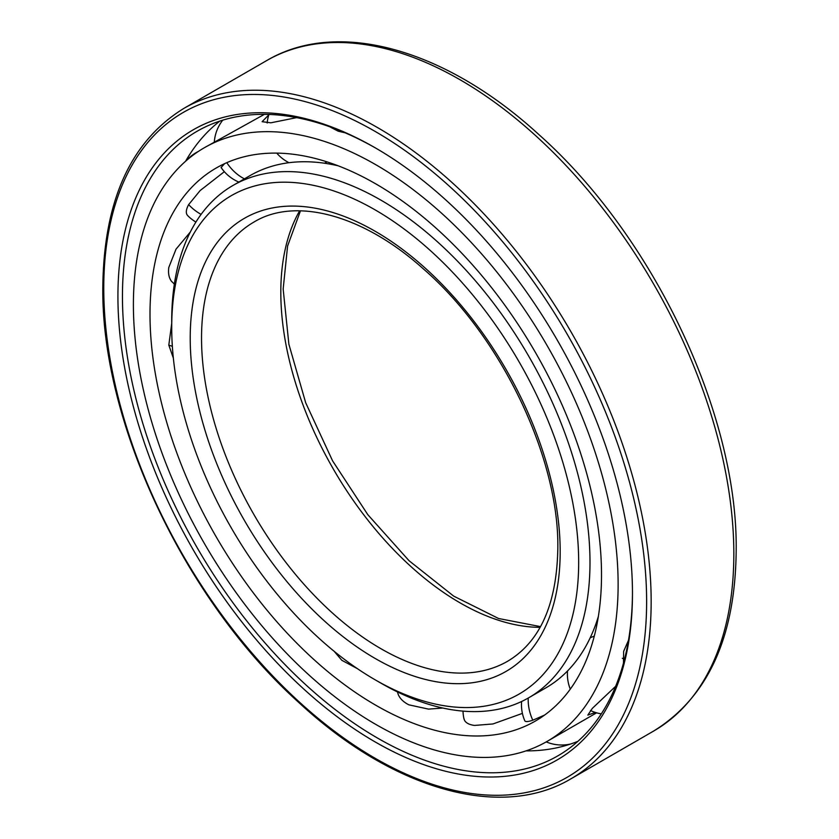 <?xml version="1.0" encoding="UTF-8"?>
<svg xmlns="http://www.w3.org/2000/svg" width="839" height="839" viewBox="0 0 839 839"><rect width="100%" height="100%" fill="white"/><g stroke="black" fill="none" stroke-linecap="round" stroke-linejoin="round"><path stroke-width="1.26" d="M601.511 574.883A319.26 184.328 -120 0 0 462.153 253.588A319.26 184.328 -120 0 0 216.126 168.062A319.26 184.328 -120 0 0 150.003 314.216A319.26 184.328 60 0 0 289.371 635.511A319.26 184.328 60 0 0 535.387 721.037A319.26 184.328 60 0 0 601.511 574.883M224.569 163.678L221.108 167.517M187.915 215.843L186.94 214.606C185.734 212.277 186.3 208.953 188.639 204.622L200.154 190.547L224.349 171.68M173.736 283.613A40.22 19.496 126.9 0 0 174.009 283.802A40.262 40.262 0 0 0 174.365 284.043L171.481 281.317C168.922 277.845 168.031 273.21 168.807 267.421L176.022 249.162L190.327 232.015M173.358 358.117L168.807 345.123L171.712 323.424M334.237 651.389L341.809 660.293L357.372 668.641M442.824 708.043L428.498 709.112L408.908 704.844C403.465 702.117 399.867 698.572 398.126 694.21L397.434 691.913M522.403 713.381L492.944 723.963L474.517 725.431C469.431 724.76 466.117 723.092 464.586 720.439L463.883 718.394M544.563 715.09L532.796 720.219C528.518 721.666 525.927 721.949 525.004 721.1L524.753 720.691M618.123 584.479A342.752 197.889 -120 0 0 468.508 239.545A342.752 197.889 -120 0 0 204.38 147.716A342.752 197.889 -120 0 0 133.401 304.62A342.752 197.889 60 0 0 283.016 649.554A342.752 197.889 60 0 0 547.133 741.382A342.752 197.889 60 0 0 618.123 584.479M345.091 132.803L338.127 131.157L329.496 126.668M296.67 117.628L270.871 122.809L262.114 121.697L268.795 114.88M264.369 114.356L204.38 147.716M547.133 741.382L596.602 712.825M595.323 712.437L587.835 715.111L592.303 708.399L615.627 686.312M623.471 663.114L623.65 651.337L628.505 640.251M463.002 711.126A40.262 40.262 0 0 0 464.051 719.128A40.22 13.13 -15.9 0 0 464.072 719.233M187.454 215.382A40.22 10.844 138.6 0 0 187.496 215.424A40.262 40.262 0 0 0 195.917 222.062M219.839 121.089A359.218 207.39 -120 0 0 202.744 137.166A359.218 207.39 -120 0 0 185.576 161.266M577.924 741.309A359.218 207.39 60 0 1 555.449 748.084A359.218 207.39 60 0 1 525.99 750.895M632.47 592.103A360.634 208.219 60 0 1 561.333 753.758A360.634 208.219 60 0 1 282.219 661.74A360.634 208.219 60 0 1 122.452 296.335A360.634 208.219 -120 0 1 200.773 129.227A360.634 208.219 -120 0 1 376.333 148.461M632.47 593.414A363.843 210.065 -120 0 0 375.201 147.8A363.843 210.065 -120 0 0 117.921 296.335A363.843 210.065 60 0 0 375.19 741.949A363.843 210.065 60 0 0 632.47 593.414M338.19 165.818A295.768 170.768 -120 0 0 250.053 175.603L232.969 185.461A295.768 170.768 -120 0 0 171.712 320.865L171.712 327.399A287.767 166.143 -120 0 1 375.19 209.918A287.767 166.143 -120 0 1 578.669 562.35A287.767 166.143 60 0 1 375.19 679.831A287.767 166.143 60 0 1 171.712 327.399M598.364 616.455A295.768 170.768 60 0 1 545.822 687.886L528.738 697.754A295.768 170.768 60 0 1 380.854 683.103L375.19 679.831M232.969 185.461A295.768 170.768 -120 0 1 460.894 264.704A295.768 170.768 -120 0 1 589.995 562.35A295.768 170.768 60 0 1 528.738 697.754M168.807 345.123A40.262 19.517 -6.9 0 0 172.352 346.276M532.796 720.219A40.262 32.669 -109 0 1 528.203 698.058M226.792 162.672A40.262 32.847 56.3 0 0 244.411 178.854M188.639 204.622A40.262 31.022 28.8 0 0 201.098 214.396M646.628 601.584A383.863 221.622 -120 0 0 375.19 131.45A383.863 221.622 -120 0 0 103.763 288.165A383.863 221.622 60 0 0 375.19 758.299A383.863 221.622 60 0 0 646.628 601.584M651.158 601.584A387.062 223.478 -120 0 0 482.194 212.057A387.062 223.478 -120 0 0 183.93 108.357C130.853 141.025 103.816 200.521 102.819 286.854C101.016 422.279 184.884 600.137 298.569 702.274C392.432 789.53 500.946 820.626 570.992 778.781A387.062 223.478 60 0 0 651.158 601.584M183.93 108.357L266.603 60.628A387.062 223.478 -120 0 1 564.878 164.329A387.062 223.478 -120 0 1 733.831 553.855A387.062 223.478 60 0 1 653.665 731.042L570.992 778.781M560.179 551.674A261.6 151.041 60 0 1 375.19 658.479A261.6 151.041 60 0 1 190.212 338.075A261.6 151.041 -120 0 1 375.19 231.281A261.6 151.041 -120 0 1 560.179 551.674M507.658 661.226A253.598 146.416 60 0 1 312.234 593.288A253.598 146.416 60 0 1 201.538 338.075A253.598 146.416 -120 0 1 254.06 221.989C295.013 197.039 362.637 214.218 423.601 269.088C500.935 336.051 559.246 457.769 557.83 548.402C556.792 604.311 540.064 641.919 507.658 661.226M299.649 210.82A253.598 146.416 -120 0 0 280.813 292.308A253.598 146.416 60 0 0 540.117 627.341M600.714 714.776A40.262 40.262 0 0 0 600.944 713.8M521.596 701.498A40.262 40.262 0 0 0 524.847 720.89M546.231 741.907A40.262 40.262 0 0 0 570.719 743.983M594.285 636.13A40.262 40.262 0 0 0 590.184 637.839M567.51 671.001A40.262 40.262 0 0 0 570.289 689.134M590.478 710.518A40.262 40.262 0 0 0 601.301 713.863M596.697 621.668A40.262 40.262 0 0 0 596.875 624.751M622.307 658.279A40.262 40.262 0 0 0 624.541 659.076M268.931 114.45A40.262 40.262 0 0 0 267.169 123.008M276.755 153.118A40.262 40.262 0 0 0 288.983 162.703M324.452 163.217A40.262 40.262 0 0 0 327.032 161.885M222.734 120.176A40.262 40.262 0 0 0 214.302 141.99M221.035 167.412A40.262 40.262 0 0 0 238.842 182.073M198.423 151.408A40.262 40.262 0 0 0 186.573 160.396M266.603 60.628C337.97 18.259 446.033 49.228 539.225 134.89C653.445 236.42 737.963 414.414 736.181 550.583C735.363 637.262 707.854 697.419 653.665 731.042M300.467 210.83L287.588 246.005L283.163 289.036L288.878 344.231L305.7 402.793L332.59 460.863L367.828 514.685L409.107 560.767L453.71 596.13L498.576 618.5L540.515 626.618"/></g></svg>
